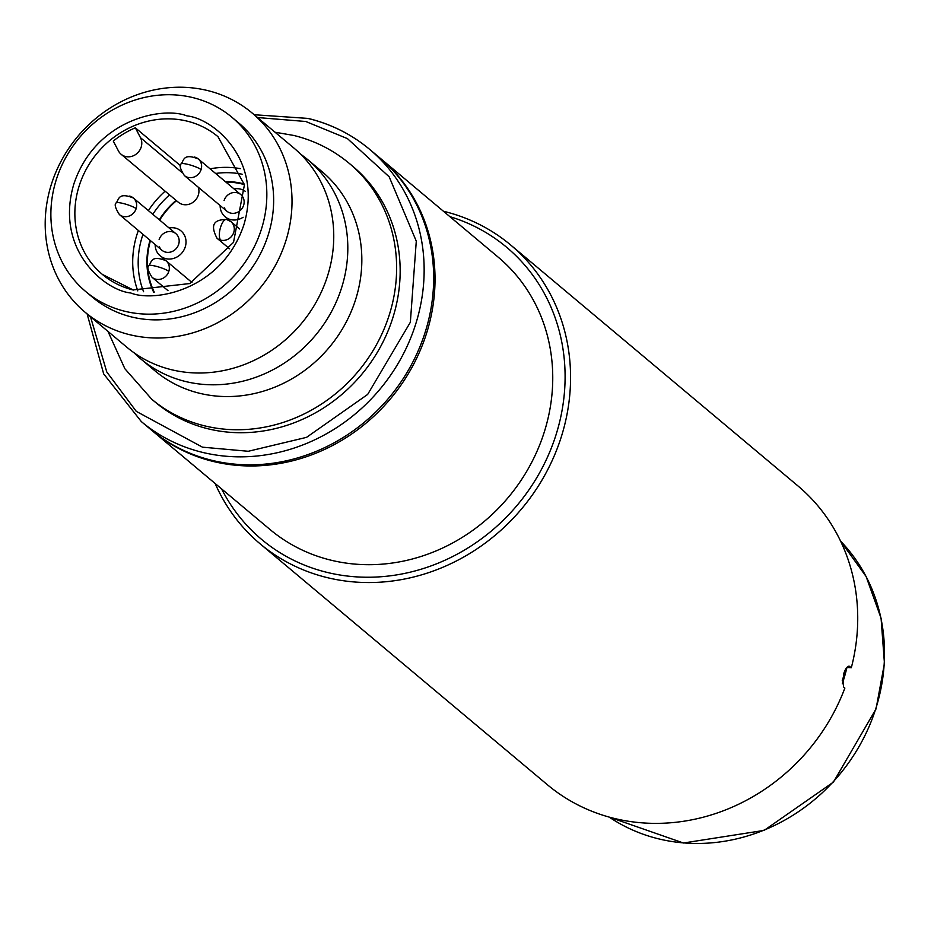 <?xml version="1.0" encoding="UTF-8"?>
<svg xmlns="http://www.w3.org/2000/svg" width="931" height="931" viewBox="0 0 931 931"><rect width="100%" height="100%" fill="white"/><g stroke="black" fill="none" stroke-linecap="round" stroke-linejoin="round"><path stroke-width="1.4" d="M842.241 680.724A179.811 164.019 -50 0 0 845.371 669.68M846.942 667.457A180.893 164.996 130 0 1 843.16 681.155A180.893 164.996 130 0 1 842.276 683.878M134.099 352.814A129.991 118.563 -50 0 0 140.884 359.005L154.907 370.771A129.991 118.563 -50 0 0 199.688 393.301A129.991 118.563 -50 0 0 344.819 324.686A129.991 118.563 -50 0 0 321.963 171.572L307.928 159.806A129.991 118.563 -50 0 0 300.655 154.22M85.082 312.222L126.825 347.216A129.991 118.563 -50 0 0 171.607 369.747A129.991 118.563 -50 0 0 316.738 301.132A129.991 118.563 -50 0 0 293.87 148.017L252.138 113.023A129.991 118.563 130 0 1 275.006 266.138A129.991 118.563 130 0 1 129.875 334.741A129.991 118.563 130 0 1 85.082 312.222A129.991 118.563 130 0 1 62.214 159.096A129.991 118.563 130 0 1 207.345 90.493A129.991 118.563 130 0 1 252.138 113.023M231.947 117.294L238.743 122.997A113.733 103.748 130 0 1 258.76 256.968A113.733 103.748 130 0 1 131.76 317.005A113.733 103.748 130 0 1 92.576 297.292L85.768 291.589A113.733 103.748 130 0 1 65.764 157.618A113.733 103.748 130 0 1 192.752 97.58A113.733 103.748 130 0 1 231.947 117.294A113.733 103.748 130 0 1 251.952 251.265A113.733 103.748 130 0 1 124.963 311.303A113.733 103.748 130 0 1 85.768 291.589M140.884 359.005A129.991 118.563 -50 0 0 185.665 381.535A129.991 118.563 -50 0 0 330.796 312.932A129.991 118.563 -50 0 0 307.928 159.806M107.984 331.424L124.859 368.723L151.741 399.224L155.291 402.192A153.813 140.302 -50 0 0 208.276 428.854A153.813 140.302 -50 0 0 380.023 347.659A153.813 140.302 -50 0 0 352.965 166.474L349.428 163.507C333.089 149.903 314.527 140.546 293.742 135.449L275.041 132.225M240.326 168.651A89.911 82.009 -50 0 0 210.069 168.825M242.141 174.213A85.571 78.053 -50 0 0 215.585 173.457M140.476 137.672A12.999 11.859 130 0 1 138.789 151.602A12.999 11.859 130 0 1 125.569 156.513A12.999 11.859 130 0 1 121.1 154.255A12.999 11.859 130 0 1 118.423 150.915L113.279 141.047A89.911 82.009 130 0 1 135.332 127.803L140.476 137.672L181.731 172.282M121.1 154.255L178.252 202.19A12.999 11.859 -50 0 0 182.732 204.448A12.999 11.859 -50 0 0 195.324 200.27A12.999 11.859 -50 0 0 198.326 187.259M225.255 181.557A76.365 69.65 130 0 1 242.176 183.477A76.365 69.65 130 0 1 244.318 184.035M87.13 313.933L103.678 373.901L141.337 421.592L150.857 429.587A177.646 162.041 -50 0 0 212.07 460.368A177.646 162.041 -50 0 0 410.408 366.605A177.646 162.041 -50 0 0 379.161 157.339L369.642 149.356A177.646 162.041 -50 0 0 308.429 118.563M180.602 165.765L135.332 127.803M165.124 191.181A89.911 82.009 -50 0 0 148.378 210.604M138.358 230.481A89.911 82.009 -50 0 0 137.811 290.891M169.558 194.893A85.571 78.053 -50 0 0 152.789 214.305M142.99 234.356A85.571 78.053 -50 0 0 143.595 291.717M153.65 292.148A76.365 69.65 130 0 1 150.042 240.279M159.294 219.751A76.365 69.65 130 0 1 176.087 200.374M443.447 211.244A194.986 177.844 130 0 1 510.747 245.062A194.986 177.844 130 0 1 561.207 437.139A194.986 177.844 130 0 1 260.168 543.867A194.986 177.844 130 0 1 215.142 483.48M260.168 543.867L547.323 784.682A194.986 177.844 -50 0 0 614.507 818.477A194.986 177.844 -50 0 0 844.871 688.067L843.509 686.927L843.602 673.963C845.674 667.934 847.792 665.479 849.968 666.573L848.572 666.235M849.305 666.224L851.33 667.713A194.986 177.844 -50 0 0 797.902 485.889L510.747 245.062M846.861 667.434L851.33 667.713M449.894 216.655A190.646 173.899 130 0 1 555.947 435.056A190.646 173.899 130 0 1 396.455 574.927A190.646 173.899 130 0 1 221.59 488.891M379.848 157.921A177.646 162.041 130 0 1 380.523 158.479A177.646 162.041 130 0 1 426.503 333.484A177.646 162.041 130 0 1 152.219 430.727A177.646 162.041 130 0 1 151.544 430.145M380.523 158.479L498.248 257.212A177.646 162.041 130 0 1 544.228 432.205A177.646 162.041 130 0 1 269.943 529.448L152.219 430.727M154.243 292.136A75.83 69.162 130 0 1 150.461 240.629M159.131 239.581A10.835 9.88 130 0 1 172.13 231.772A10.835 9.88 130 0 1 178.659 244.318A10.835 9.88 130 0 1 169.326 252.301A10.835 9.88 130 0 1 159.434 246.901M169.093 227.979A16.246 14.826 130 0 1 185.246 246.936A16.246 14.826 130 0 1 168.046 259.004A16.246 14.826 130 0 1 155.174 244.574M224.092 200.549A10.835 9.88 130 0 1 237.091 192.74A10.835 9.88 130 0 1 243.631 205.286A10.835 9.88 130 0 1 234.298 213.269A10.835 9.88 130 0 1 224.406 207.869M243.107 217.26A16.246 14.826 130 0 1 227.676 218.482A16.246 14.826 130 0 1 220.135 205.542M159.678 220.077A75.83 69.162 130 0 1 176.483 200.7M225.872 182.08A75.83 69.162 130 0 1 244.411 184.617M234.053 188.946A16.246 14.826 130 0 1 245.144 191.227M875.827 708.538A180.893 164.996 -50 0 0 840.588 541.144L866.109 576.51L881.075 618.219L884.45 663.396L876.048 708.91L833.42 782.121L764.13 830.394L683.435 843.009L609.165 817.081A180.893 164.996 -50 0 0 875.827 708.538M130.771 292.986C154.488 302.575 221.857 290.321 243.806 225.069C263.438 159.248 212.92 118.377 186.945 115.898C163.228 106.309 95.858 118.563 73.91 183.814C54.277 249.636 104.796 290.507 130.771 292.986M187.015 121.111A89.911 82.009 130 0 1 217.994 136.694L244.434 184.78L233.518 242.363L189.808 283.548L133.156 289.913L102.445 274.47A89.911 82.009 130 0 1 86.63 168.569A89.911 82.009 130 0 1 187.015 121.111M151.741 399.224A153.813 140.302 -50 0 0 204.739 425.886A153.813 140.302 -50 0 0 376.485 344.691A153.813 140.302 -50 0 0 349.428 163.507M141.337 421.592A177.646 162.041 -50 0 0 202.539 452.385A177.646 162.041 -50 0 0 400.889 358.61A177.646 162.041 -50 0 0 369.642 149.356C351.685 134.39 331.203 124.079 308.161 118.423L254.175 114.734M257.526 117.539L305.775 121.496L347.461 138.626L389.181 176.82L416.285 241.176L410.35 322.266L367.664 394.43L306.532 437.361L248.274 451.279L202.469 447.171L136.298 411.374L106.774 371.969L90.482 316.738M133.424 290.053A89.911 82.009 130 0 1 102.445 274.47M181.01 163.972A10.835 1.827 -162.4 0 1 187.934 164.391A10.835 1.827 17.6 0 1 201.096 169.617A10.835 9.88 130 0 1 188.109 177.425A10.835 9.88 130 0 1 184.373 175.552C180.358 169.279 179.229 165.427 181.01 163.972C183.977 161.133 182.592 152.672 198.291 158.945A10.835 9.88 130 0 1 201.096 169.617M194.556 157.071A10.835 9.88 130 0 1 198.291 158.945L240.826 194.614M148.727 265.742A10.835 1.827 -162.4 0 1 155.64 266.173A10.835 1.827 17.6 0 1 168.814 271.398A10.835 9.88 130 0 1 155.814 279.195A10.835 9.88 130 0 1 152.09 277.322C148.064 271.049 146.947 267.197 148.727 265.742C151.695 262.903 150.31 254.442 166.009 260.727A10.835 9.88 130 0 1 168.814 271.398M162.273 258.841A10.835 9.88 130 0 1 166.009 260.727L191.972 282.489M116.049 203.005A10.835 1.827 -162.4 0 1 122.962 203.424A10.835 1.827 17.6 0 1 136.135 208.649A10.835 9.88 130 0 1 123.136 216.458A10.835 9.88 130 0 1 119.412 214.584C115.386 208.311 114.269 204.459 116.049 203.005C119.017 200.165 117.632 191.705 133.331 197.977A10.835 9.88 130 0 1 136.135 208.649M129.595 196.104A10.835 9.88 130 0 1 133.331 197.977L175.854 233.646M226.57 219.46A10.835 4.05 -76.4 0 0 220.612 227.141A10.835 4.05 103.6 0 0 220.787 240.163A10.835 9.88 130 0 1 217.051 238.289C207.997 221.194 218.378 219.669 226.57 219.46L230.969 221.694A10.835 9.88 130 0 1 233.774 232.366A10.835 9.88 130 0 1 220.787 240.163M227.234 219.809A10.835 9.88 130 0 1 230.969 221.694L239.651 228.968M226.896 211.221L184.373 175.552M167.987 290.658L152.09 277.322M161.936 250.253L119.412 214.584M229.62 248.821L217.051 238.289"/></g></svg>
